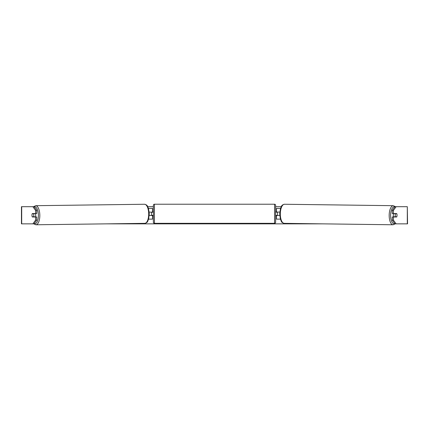 <?xml version="1.0" encoding="UTF-8"?>
<svg xmlns="http://www.w3.org/2000/svg" width="429" height="429" viewBox="0 0 429 429"><rect width="100%" height="100%" fill="white"/><g stroke="black" fill="none" stroke-linecap="round" stroke-linejoin="round"><path stroke-width="0.64" d="M280.518 208.408L276.49 208.408L276.49 212.055L279.788 212.055M280.384 219.133L276.49 219.133L276.49 215.272M277.563 215.487L276.276 215.272L276.276 215.916L275.632 215.916L275.632 211.626L276.276 211.626L276.276 212.269L277.563 212.055M279.751 215.487L276.49 215.487M393.634 216.988A2.145 0.906 -89.2 0 1 393.275 215.245A2.145 0.906 -89.2 0 1 393.645 213.556M396.787 213.771A2.145 0.906 -89.2 0 1 397.034 215.272A2.145 0.906 -89.2 0 1 396.755 216.774L395.463 216.774A2.145 0.906 -89.2 0 1 395.222 215.272A2.145 0.906 -89.2 0 1 395.495 213.771L396.782 213.771A2.145 0.906 -90 0 0 396.68 213.556L393.414 213.556L393.414 210.403L392.251 210.403L394.97 206.692L396.133 206.692L393.414 210.403M394.23 213.556A2.145 0.906 -89.2 0 0 394.133 213.749L395.495 213.771M395.34 213.556A2.145 0.906 -89.2 0 1 395.431 213.749L395.608 213.755M394.213 216.988A2.145 0.906 -89.2 0 1 394.101 216.752L395.463 216.774M394.133 213.749L395.431 213.749M32.014 214.521A2.145 0.906 -90 0 0 31.96 215.272A2.145 0.906 -90 0 0 32.32 216.988L36.749 216.988L36.749 220.136L34.03 223.852L21.45 223.852L21.45 206.692L34.03 206.692L36.749 210.403L35.586 210.403L32.867 206.692M147.764 206.692L153.368 206.692M275.632 206.692L281.236 206.692M106.537 223.852L322.463 223.852M396.986 214.521A2.145 0.906 -90 0 1 396.68 216.988L393.414 216.988L393.414 220.136L396.133 223.852L394.97 223.852L392.251 220.136L392.251 216.988L393.414 216.988M407.309 223.852L407.309 206.692L407.55 223.852L396.133 223.852M407.309 206.692L396.133 206.692M393.414 213.556L392.251 213.556L392.251 210.403M392.251 220.136L393.414 220.136M36.749 210.403L36.749 213.556L35.586 213.556L35.586 210.403M32.867 223.852L35.586 220.136L35.586 216.988M35.586 220.136L36.749 220.136M35.586 213.556L32.32 213.556A2.145 0.906 -90 0 0 32.218 213.771L32.213 213.771A2.145 0.906 -90.8 0 0 31.966 215.272A2.145 0.906 -90.8 0 0 32.245 216.774L33.537 216.774A2.145 0.906 -90.8 0 0 33.778 215.272A2.145 0.906 -90.8 0 0 33.505 213.771L32.213 213.771M152.51 212.269L149.212 212.055M152.51 212.055L152.51 208.408L148.482 208.408M148.616 219.133L152.51 219.133L152.51 215.272M151.437 215.487L151.437 212.055M149.249 215.487L152.51 215.487M154.44 204.225A1.073 1.073 0 0 0 153.368 205.298L153.368 222.243A1.073 1.073 0 0 0 154.44 223.316L274.56 223.316A1.073 1.073 0 0 0 275.632 222.243L275.632 205.298A1.073 1.073 0 0 0 274.56 204.225L154.44 204.225L154.44 223.316M153.368 211.626L152.724 211.626L152.724 212.269L151.437 212.269M151.437 215.272L152.724 215.272L152.724 215.916L153.368 215.916M277.563 215.272L277.563 212.269M35.366 216.988A2.145 0.906 -90.8 0 0 35.725 215.245A2.145 0.906 -90.8 0 0 35.355 213.556M33.537 216.774L34.899 216.752A2.145 0.906 -90.8 0 1 34.787 216.988M33.392 213.755L33.569 213.749A2.145 0.906 -90.8 0 1 33.66 213.556M33.505 213.771L34.867 213.749A2.145 0.906 -90.8 0 0 34.77 213.556M34.867 213.749L33.569 213.749M393.087 224.775L284.229 223.348A9.545 4.033 -89.2 0 1 280.319 213.803A9.545 4.033 -89.2 0 1 284.475 204.258L393.334 205.689A9.545 4.033 90.8 0 0 389.178 215.235A9.545 4.033 90.8 0 0 393.087 224.775L395.222 223.852M394.76 223.568A8.473 3.582 -89.2 0 1 390.599 215.245A8.473 3.582 -89.2 0 1 394.83 206.875M21.691 223.852L21.691 206.692M274.56 223.316L274.56 204.225M144.525 204.258C147.866 205.046 147.308 206.317 148.455 208.322L149.303 213.792L148.595 219.187C147.506 221.219 148.091 222.479 144.771 223.348A9.545 4.033 -90.8 0 0 148.681 213.803A9.545 4.033 -90.8 0 0 144.525 204.258L35.666 205.689A9.545 4.033 89.2 0 1 39.822 215.235A9.545 4.033 89.2 0 1 35.913 224.775L33.778 223.852M34.24 223.568A8.473 3.582 -90.8 0 0 38.401 215.245A8.473 3.582 -90.8 0 0 34.17 206.875M393.334 205.689L395.468 206.692M284.475 204.258C281.134 205.046 281.692 206.317 280.545 208.322L279.697 213.792L280.405 219.187C281.494 221.219 280.909 222.479 284.229 223.348M144.771 223.348L35.913 224.775M35.666 205.689L33.532 206.692"/></g></svg>
